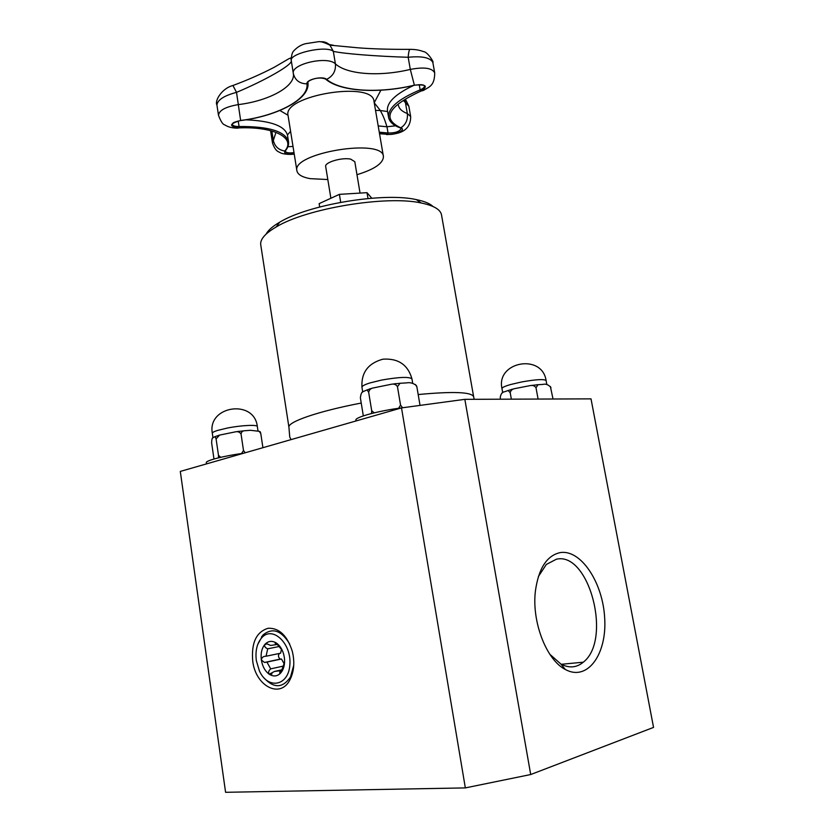 <?xml version="1.0" encoding="UTF-8"?>
<svg xmlns="http://www.w3.org/2000/svg" width="834" height="834" viewBox="0 0 834 834"><rect width="100%" height="100%" fill="white"/><g stroke="black" fill="none" stroke-linecap="round" stroke-linejoin="round"><path stroke-width="1.25" d="M356.973 174.702C374.518 169.312 383.327 163.245 383.421 156.5C383.056 137.829 291.243 153.029 296.914 170.824C297.728 174.556 302.117 177.162 310.092 178.643L327.814 179.539M330.879 198.252L325.687 166.529C324.322 162.401 342.128 157.115 350.718 159.148L354.804 161.702L360.048 193.092M288.022 115.248L279.88 110.484M380.898 90.197L374.226 102.728M387.601 111.516L380.367 110.536C382.045 114.07 383.744 116.218 386.966 126.778L395.587 125.798M290.586 131.292L287.449 134.952M291.17 57.629L290.409 58.161M333.433 45.276L329.003 44.483M240.63 120.471L236.522 92.365L232.936 85.495C221.479 88.498 214.442 101.206 216.923 104.99C217.58 99.851 224.117 95.649 236.522 92.365C265.285 80.314 292.619 64.739 291.285 60.788C288.533 53.532 326.167 45.026 333.319 51.333C343.347 53.741 376.999 56.358 408.17 57.275C421.994 55.888 430.208 57.598 432.836 62.414L432.846 62.477M403.489 100.58L408.848 106.199L410.662 116.551L407.346 113.549C407.962 119.867 405.762 124.631 400.758 127.852L400.028 127.8C393.314 125.35 389.499 121.868 388.581 117.344L387.476 110.932C386.559 102.645 395.253 94.159 413.56 85.464M379.48 133.482L387.529 134.264C394.878 135.556 406.898 129.781 400.758 127.852C381.378 118.553 388.081 106.314 420.857 91.125L423.547 90.385C428.832 86.892 434.597 86.298 434.712 72.923C432.241 67.971 424.099 66.803 410.307 69.41C380.085 76.749 347.225 74.674 335.404 63.874C327.574 55.576 290.576 64.103 293.339 73.507L291.097 59.579C291.191 58.192 290.441 57.911 288.825 58.755L274.146 67.325C261.157 74.07 247.427 80.137 232.936 85.495L232.405 85.694M270.716 131.449L270.831 132.418L270.8 131.47M404.907 99.6L407.346 113.549C402.092 111.547 399.111 108.806 398.423 105.313M329.941 45.161L357.327 47.746C370.838 48.883 388.321 49.425 409.775 49.362L409.775 49.362C409.014 50.488 408.472 53.126 408.17 57.275L410.307 69.41L414.394 85.266C424.318 83.744 424.318 85.839 424.433 86.027C424.516 87.372 423.088 88.665 420.138 89.884L420.857 91.125C428.488 86.142 426.299 84.171 414.31 85.193C379.084 93.669 340.783 91.573 326.626 79.366C333.047 76.113 335.977 70.953 335.404 63.874L333.319 51.333L329.941 45.161C327.199 42.492 323.978 41.377 320.266 41.804M434.712 72.923L432.836 62.414C434.441 62.769 427.331 51.499 423.443 51.614C419.585 50.071 415.03 49.321 409.775 49.362L410.776 49.342M371.776 198.211L367.002 192.664L339.386 194.364L319.141 203.632L319.683 206.988M374.153 412.851L371.693 410.662L371.547 413.508M402.53 407.743L400.549 405.074L398.621 408.295M419.95 404.897L416.875 386.84L415.363 384.484M363.311 415.843L360.392 397.922C360.799 393.617 361.956 391.407 363.853 391.313L367.116 389.895L368.68 392.355C369.076 390.187 370.348 388.769 372.506 388.102L391.813 384.161C394.315 383.817 396.202 384.651 397.464 386.684L400.039 383.275L406.596 382.889C409.921 382.243 413.143 383.098 416.291 385.444L416.875 386.84M371.693 410.662L368.68 392.355M400.549 405.074L397.464 386.684M356.024 420.962L355.889 420.148C354.533 417.334 378.907 410.703 401.488 407.909M220.697 457.303L218.477 455.291L218.498 457.824M245.259 452.758L243.497 450.506L241.516 453.55M213.973 459.013L211.648 442.979C211.711 439.226 212.274 437.412 213.337 437.516L215.141 436.609L216.089 438.913L219.571 435.098L235.709 431.793C238.076 431.387 239.848 432.148 241.057 434.066C241.412 432.012 242.486 430.917 244.258 430.782L250.471 430.302L259.155 431.303L260.771 433.471L260.271 431.835L258.978 431.188M262.918 447.691L260.771 433.471M218.477 455.291L216.089 438.913M243.497 450.506L241.057 434.066M206.478 463.902L206.3 462.682C205.383 460.608 224.169 455.802 243.424 453.289M591.014 398.861L464.84 399.34L401.508 407.899L180.3 471.418L225.587 792.3L465.341 787.901L530.705 774.536L653.543 727.404L591.014 398.861L653.543 727.404M433.023 206.509C429.906 203.527 424.318 201.223 416.27 199.597C383.484 192.112 308.33 204.559 279.703 222.209C272.614 226.337 268.068 230.32 266.067 234.156M418.188 394.545C453.227 391.261 471.7 391.99 473.639 396.744L441.509 214.891C440.508 209.532 433.732 205.571 421.201 202.985C386.559 195.146 306.391 208.417 276.127 227.004C265.097 233.489 259.968 239.421 260.74 244.81L288.939 427.321C287.188 422.056 317.817 411.339 361.226 403.051M257.758 644.411L262.981 634.976C272.468 627.314 281.36 630.327 289.69 644.015M293.745 665.271L290.534 676.937C282.82 688.269 273.979 688.603 264.013 677.948M268.173 628.263C256.34 631.849 251.201 642.785 252.723 661.07C255.538 686.226 280.495 699.33 290.086 679.501C294.121 671.297 294.85 661.873 292.275 651.229C287.188 635.529 279.15 627.866 268.173 628.263M465.341 787.901L401.508 407.899M538.347 576.586L546.333 564.441L556.393 559.218C589.096 551.337 612.396 639.855 583.31 662.186C576.617 667.742 569.153 668.368 560.938 664.083L549.856 654.304M560.104 552.619C546.854 555.6 538.628 568.35 535.428 590.879C531.56 621.434 546.27 659.882 565.275 669.441C587.49 681.795 607.027 654.21 604.692 618.296C602.94 582.497 580.829 549.053 560.104 552.619M530.705 774.536L464.84 399.34M261.73 636.415L261.532 637.958M553.025 399.006L550.377 386.517M538.086 399.059L536.012 387.747L538.013 384.714L542.913 384.401C545.655 383.64 548.292 384.61 550.805 387.32L550.951 387.862M511.367 399.163L510.199 392.71C510.689 390.573 512.066 389.238 514.338 388.696L530.466 385.548C532.884 385.152 534.73 385.881 536.012 387.747M500.504 399.205L500.212 397.599C500.848 393.815 502.297 391.876 504.549 391.792L508.114 390.51L510.199 392.71M340.689 202.308L339.386 194.364M367.992 198.523L367.002 192.664M281.506 649.175L280.589 653.21L266.056 656.233L267.714 648.821L279.473 646.433M279.327 653.47C277.941 655.628 278.264 657.494 280.276 659.089L280.631 659.173M284.55 662.352L280.735 672.965L279.724 673.267L280.016 670.817L277.722 671.026L274.511 671.433L269.226 674.226C265.076 671.182 262.449 666.439 261.365 660.017C260.552 653.554 261.709 648.383 264.826 644.484C268.141 640.939 271.957 640.429 276.252 642.962C279.651 645.276 282.101 648.956 283.612 654.023L284.3 657.234C284.999 662.415 284.342 666.908 282.33 670.703L280.735 672.965C277.315 676.457 273.479 676.874 269.226 674.226C268.079 672.538 268.569 670.755 270.696 668.868L266.922 662.092L281.454 658.996L284.238 663.937M277.847 644.38L270.654 645.453L267.13 643.9L264.826 644.484C264.201 646.319 265.17 647.757 267.714 648.821M270.696 668.868L283.591 666.043M256.34 660.622C255.141 650.812 257.018 643.118 261.939 637.52C272.728 625.552 291.785 643.681 289.857 664.875C288.481 686.236 267.85 689.812 259.416 670.943L256.34 660.622M276.117 644.724C274.928 643.212 274.855 642.555 275.918 642.774L282.299 650.426M280.016 670.817L282.173 670.338M274.511 671.433L282.413 669.681M266.922 662.092L264.482 662.457L261.365 660.017C261.72 657.473 263.283 656.212 266.056 656.233M238.889 431.272L237.523 431.543M395.253 383.609L394.711 383.807M296.914 170.824L288.074 115.603C282.048 95.514 373.236 80.429 373.997 101.373L383.421 156.5M374.247 102.822L380.367 110.536L375.54 110.39M378.188 125.913L386.966 126.778L388.039 132.992L379.262 132.168M287.886 146.711L293.015 146.471M245.78 119.815C271.144 120.857 285.061 126.028 287.511 135.327L288.522 141.655C285.384 131.355 268.902 126.309 239.077 126.518L238.222 120.993M307.944 82.67C306.62 81.19 317.796 75.769 325.531 79.074L326.626 79.366C322.904 75.644 305.817 79.543 306.943 83.838C299.604 83.713 295.069 80.272 293.339 73.507C295.747 86.392 268.913 100.956 238.409 104.594C225.66 106.762 219.019 110.338 218.498 115.321C220.802 121.368 222.855 124.527 224.638 124.808C227.859 126.977 232.144 128.102 237.492 128.155L238.993 127.894L239.077 126.518C235.042 126.559 232.769 125.819 232.269 124.308C233.311 123.588 230.601 122.723 240.64 120.555C277.441 116.062 310.352 98.923 307.944 82.67L306.943 83.838C309.351 99.058 277.003 116.072 240.64 120.461C229.121 123.88 228.579 126.351 238.993 127.894C274.949 126.372 296.122 138.392 284.801 151.017C283.831 153.696 286.959 154.644 294.204 153.873M388.581 117.344C387.779 108.191 398.298 99.037 420.138 89.884L419.21 84.63M379.533 133.753L387.529 134.264L388.039 132.992C395.222 133.086 399.59 131.605 401.154 128.53L400.424 127.946M294.006 152.643C288.991 153.3 286.083 152.81 285.259 151.173L285.332 150.871M288.522 141.655C288.95 144.584 287.97 147.555 285.582 150.558L284.801 151.017C278.639 150.047 274.824 146.523 273.333 140.456L272.499 143C275.637 152.049 278.723 151.569 280.641 152.883C282.319 154.05 291.16 154.968 294.214 153.977M275.554 133.586L273.333 140.456L271.978 131.887M411.965 378.907C407.962 364.781 398.287 358.203 382.962 359.173C368.148 363.228 361.143 372.589 361.946 387.247C361.883 386.09 364.51 384.672 369.827 382.973L381.472 380.096C399.121 376.999 409.286 376.593 411.965 378.907L412.705 383.286M370.4 388.748L369.827 388.759M257.341 426.549C254.36 398.777 207.186 405.668 212.316 433.263C212.263 432.502 214.015 431.553 217.58 430.427L227.307 428.061C241.214 425.277 257.581 424.496 257.341 426.549L257.967 430.751M521.573 381.972C536.012 379.407 544.185 378.938 546.103 380.554C542.121 353.147 495.917 361.685 501.964 388.571C501.953 387.539 504.904 386.184 510.783 384.484L521.573 381.972M537.169 384.672L536.585 384.839M512.316 389.238L511.711 389.29M325.886 79.366C340.741 91.803 379.053 93.721 414.352 85.276M386.59 134.576C396.994 134.264 410.776 132.231 410.662 116.551M405.46 99.236L408.848 106.199M291.274 60.684C291.337 55.826 292.108 52.615 293.589 51.051C297.144 47.194 301.137 44.744 305.557 43.691L318.129 41.752C320.141 41.189 324.082 42.325 329.941 45.172M216.923 104.98L218.498 115.321M270.831 132.418L272.499 143M367.127 389.895L372.454 388.133M391.897 384.161L400.007 383.296M361.946 387.247L362.738 392.084M473.639 396.744L474.171 399.309M291.076 439.612L289.742 437.047L288.939 427.321M215.141 436.609L219.509 435.119M235.793 431.783L244.195 430.792M260.281 431.835L259.155 431.303M212.316 433.263L212.983 437.85M279.703 222.209L276.127 227.004M416.27 199.597L421.201 202.985M290.534 676.937L290.086 679.501M560.938 664.083L565.275 669.441M583.31 662.186L561.303 664.291M501.964 388.571L502.714 392.751M546.103 380.554L546.854 384.589M530.56 385.548L537.982 384.724M508.135 390.51L514.255 388.727M279.724 673.267L280.641 673.059M269.695 674.435L271.988 673.924M264.482 662.457L280.276 659.089M282.695 668.785L282.33 670.703M261.939 637.52L262.981 634.976"/></g></svg>

